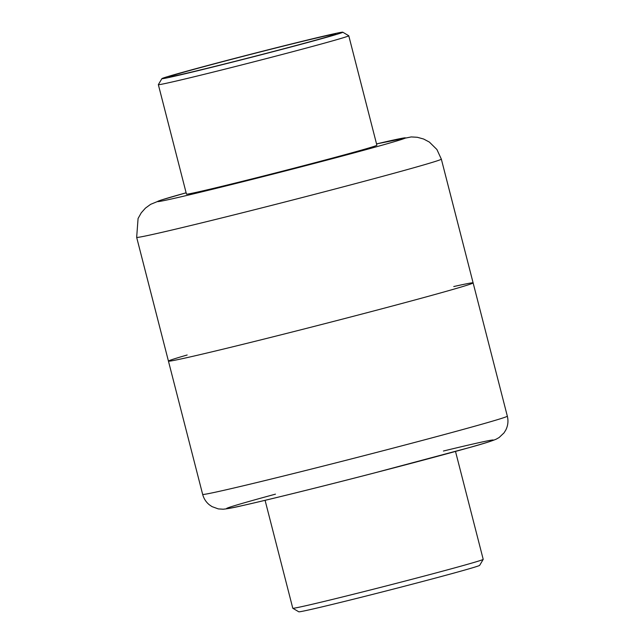 <?xml version="1.0" encoding="UTF-8"?>
<svg xmlns="http://www.w3.org/2000/svg" width="644" height="644" viewBox="0 0 644 644"><rect width="100%" height="100%" fill="white"/><g stroke="black" fill="none" stroke-linecap="round" stroke-linejoin="round"><path stroke-width="0.97" d="M453.754 286.548A157.281 2.624 165.6 0 1 473.115 282.885A157.281 2.624 165.6 0 1 321.428 324.544A157.281 2.624 165.6 0 1 168.438 361.115A157.281 2.624 165.6 0 1 187.163 354.997M376.539 143.91L411.234 136.93L417.32 137.285L423.631 139.024L429.371 142.074L436.906 149.505L441.341 159.132L473.115 282.885A157.281 2.624 165.6 0 1 321.428 324.544A157.281 2.624 165.6 0 1 168.438 361.115L202.659 494.391A157.281 2.624 -14.4 0 0 355.649 457.82A157.281 2.624 -14.4 0 0 507.335 416.161C508.502 420.975 507.995 425.587 505.822 429.983L504.019 432.889L499.116 437.526L496.218 439.16C491.525 441.164 482.276 444.054 468.478 447.83L372.997 473.316C320.905 486.792 267.357 500.034 242.41 505.604C233.933 507.617 227.501 508.816 223.114 509.211L218.284 508.897L211.997 506.611L209.308 504.775C205.991 502.03 203.778 498.577 202.659 494.391M210.813 64.674A93.388 1.562 -14.4 0 0 161.894 78.64A93.388 1.562 -14.4 0 0 252.73 56.954A93.388 1.562 -14.4 0 0 342.769 32.2A93.388 1.562 -14.4 0 0 210.813 64.674M342.769 32.2L348.75 35.734A98.299 1.642 165.6 0 1 348.774 35.758A98.299 1.642 165.6 0 1 253.969 61.792A98.299 1.642 165.6 0 1 158.352 84.654A98.299 1.642 165.6 0 1 158.36 84.622L161.894 78.64M290.589 46.948A86.014 1.433 165.6 0 1 169.05 76.853A86.014 1.433 165.6 0 1 251.981 54.056A86.014 1.433 165.6 0 1 335.645 34.084A86.014 1.433 165.6 0 1 290.589 46.948M348.774 35.758L376.877 145.238A98.299 1.642 165.6 0 1 282.08 171.272A98.299 1.642 165.6 0 1 186.462 194.126L158.352 84.654M483.201 559.378L479.659 565.36A93.388 1.562 165.6 0 1 389.604 590.065A93.388 1.562 165.6 0 1 298.784 611.8L292.803 608.266A98.299 1.642 -14.4 0 0 388.404 585.38A98.299 1.642 -14.4 0 0 483.201 559.378A98.299 1.642 -14.4 0 0 483.209 559.346L455.501 451.436M265.078 500.324L292.787 608.242A98.299 1.642 -14.4 0 0 292.803 608.266M443.418 451.025A137.623 2.294 165.6 0 1 457.739 450.808A137.623 2.294 165.6 0 1 262.816 500.855A137.623 2.294 165.6 0 1 275.471 494.149M441.341 159.132A157.281 2.624 165.6 0 1 351.809 184.587A157.281 2.624 165.6 0 1 136.665 237.354L138.074 218.493L141.253 212.826L145.431 208.125L150.615 204.341L160.799 200.163L186.116 192.798A127.786 2.133 -14.4 0 0 183.395 196.251A127.786 2.133 -14.4 0 0 332.698 158.593A127.786 2.133 -14.4 0 0 376.539 143.918M473.115 282.885L507.335 416.161M136.665 237.354L168.438 361.115"/></g></svg>
